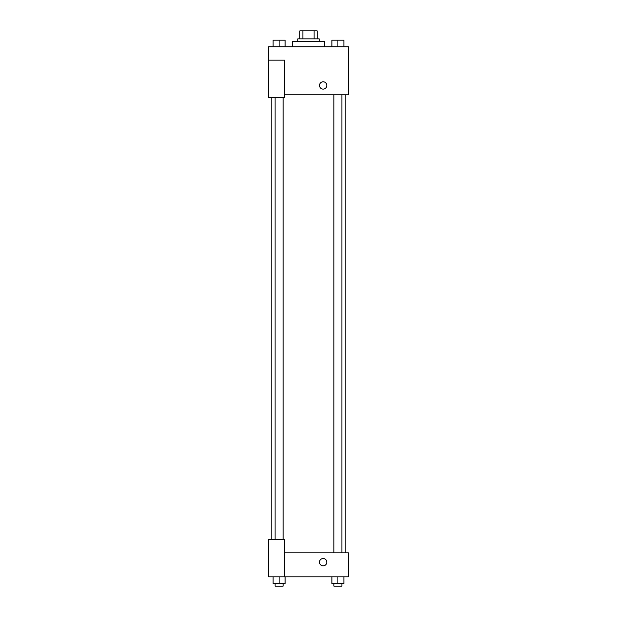 <?xml version="1.0" encoding="UTF-8"?>
<svg xmlns="http://www.w3.org/2000/svg" width="617" height="617" viewBox="0 0 617 617"><rect width="100%" height="100%" fill="white"/><g stroke="black" fill="none" stroke-linecap="round" stroke-linejoin="round"><path stroke-width="0.93" d="M302.893 38.84L302.893 30.85L299.847 30.85L299.847 38.84L299.847 30.85M302.893 30.85L317.153 30.85L317.153 38.84M314.107 38.84L314.107 30.85M297.849 41.501L297.849 38.84L319.151 38.84L319.151 41.501M324.48 46.83L324.48 41.501L292.52 41.501L292.52 46.83M268.549 60.15L268.549 97.432L284.53 97.432L284.53 60.15L268.549 60.15L268.549 46.83L348.451 46.83L348.451 94.771L284.53 94.771M319.483 85.447A3.663 3.663 0 0 1 324.982 82.277A3.663 3.663 0 0 1 324.982 88.617A3.663 3.663 0 0 1 319.483 85.447M284.53 552.855L348.451 552.855L348.451 576.826L268.549 576.826L268.549 539.543L284.53 539.543L284.53 576.826M319.483 562.18A3.663 3.663 0 0 1 324.982 559.01A3.663 3.663 0 0 1 324.982 565.349A3.663 3.663 0 0 1 319.483 562.18M331.907 576.826L331.907 583.489L343.893 583.489L343.893 576.826L343.893 583.489M337.9 583.489L337.9 576.826M341.895 583.489L341.895 586.15L333.905 586.15L333.905 583.489M273.107 576.826L273.107 583.489L285.093 583.489L285.093 576.826L285.093 583.489M279.1 583.489L279.1 576.826M283.095 583.489L283.095 586.15L275.105 586.15L275.105 583.489M331.907 46.83L331.907 40.174L343.893 40.174L343.893 46.83L343.893 40.174M337.9 46.83L337.9 40.174M341.895 40.174L333.905 40.174M273.107 46.83L273.107 40.174L285.093 40.174L285.093 46.83L285.093 40.174M279.1 46.83L279.1 40.174M283.095 40.174L275.105 40.174M345.79 552.855L345.79 94.771M271.21 539.543L271.21 97.432M333.905 94.771L333.905 552.855M341.895 94.771L341.895 552.855M283.095 539.543L283.095 97.432M275.105 539.543L275.105 97.432"/></g></svg>
